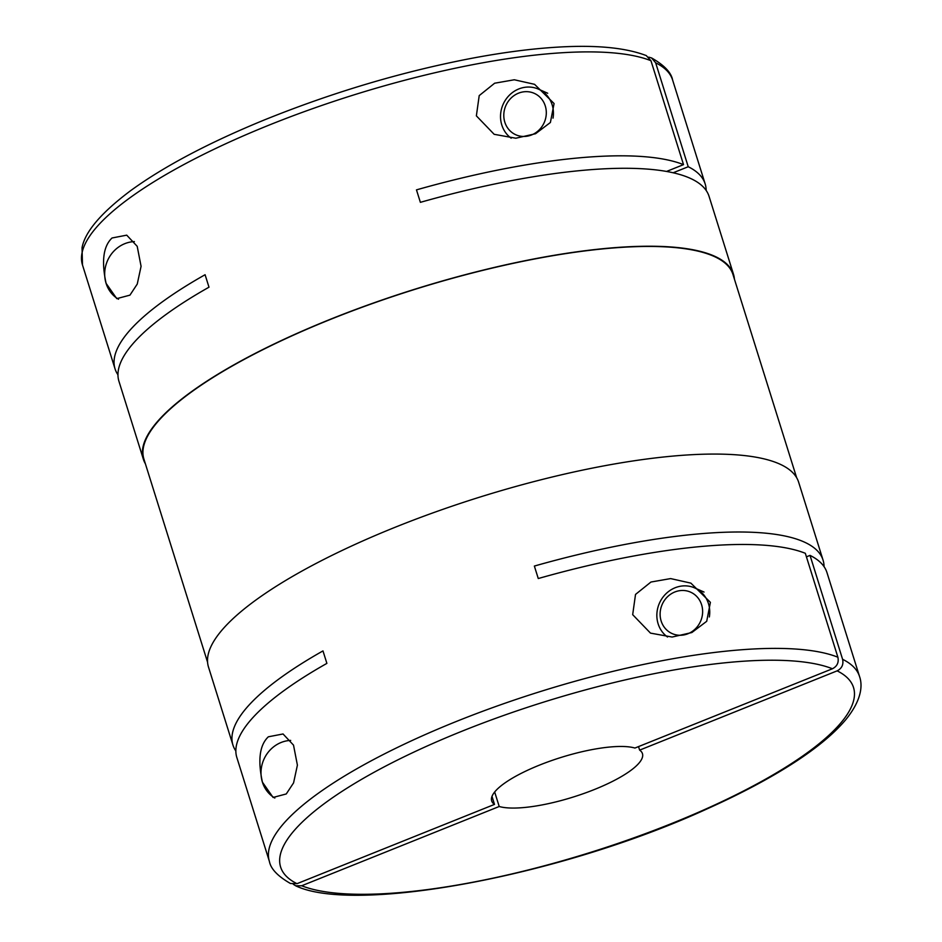 <?xml version="1.0" encoding="UTF-8"?>
<svg xmlns="http://www.w3.org/2000/svg" width="942" height="942" viewBox="0 0 942 942"><rect width="100%" height="100%" fill="white"/><g stroke="black" fill="none" stroke-linecap="round" stroke-linejoin="round"><path stroke-width="1.41" d="M134.376 241.599A31.039 28.696 -66.1 0 0 124.827 243.66A31.039 28.696 -66.1 0 0 106.093 283.354C101.324 261.334 103.302 246.215 112.039 237.985L126.723 235.159L137.202 246.321L141.076 266.315L137.249 284.072L129.949 295.14L116.773 298.638L106.093 283.354A31.039 28.696 -66.1 0 0 118.527 299.238M290.689 740.412A31.039 28.696 -66.1 0 0 281.14 742.473A31.039 28.696 -66.1 0 0 262.418 782.166C257.637 760.147 259.615 745.028 268.352 736.797L283.047 733.971L293.515 745.134L297.401 765.139L293.574 782.884L286.262 793.953L273.086 797.45L262.418 782.166A31.039 28.696 -66.1 0 0 274.84 798.051M476.369 115.854L479.207 95.613L494.644 83.214L514.32 79.776L534.561 84.321L554.084 103.538L550.399 122.484L535.539 133.729L515.816 138.227L494.161 134.306L476.369 115.854M145.374 463.758A309.212 81.071 -17.4 0 1 143.372 459.249L118.951 381.31A309.212 81.071 -17.4 0 1 208.994 287.192L205.085 274.723A309.212 81.071 -17.4 0 0 115.042 368.84A309.212 81.071 -17.4 0 0 117.95 374.775M143.372 459.249A309.212 81.071 -17.4 0 1 371.855 303.583A309.212 81.071 -17.4 0 1 714.272 256.071A309.212 81.071 -17.4 0 1 733.5 274.322A309.212 81.071 -17.4 0 1 734.419 279.162M115.042 368.84L82.472 264.926A309.212 81.071 -17.4 0 1 307.798 110.379A309.212 81.071 -17.4 0 1 650.957 60.724L683.515 164.638A309.212 81.071 -17.4 0 0 416.47 189.872L420.379 202.342A309.212 81.071 -17.4 0 1 689.85 178.132A309.212 81.071 -17.4 0 1 709.067 196.372L733.5 274.322M207.581 662.25L143.914 459.084A308.646 80.93 -17.4 0 1 371.972 303.701A308.646 80.93 -17.4 0 1 713.765 256.271A308.646 80.93 -17.4 0 1 732.958 274.487L796.626 477.653M710.398 602.35L706.712 621.296L691.852 632.541L672.129 637.039L650.486 633.118L632.683 614.667L635.52 594.426L650.957 582.026L670.633 578.588L690.875 583.133L710.398 602.35M667.513 637.016A28.213 26.093 113.9 0 1 657.198 610.793A28.213 26.093 113.9 0 1 675.155 587.749A28.213 26.093 113.9 0 1 694.737 587.938A28.213 26.093 113.9 0 1 709.35 616.963M687.919 633.754A22.679 20.971 113.9 0 1 661.143 620.99A22.679 20.971 113.9 0 1 674.825 591.988A22.679 20.971 113.9 0 1 701.602 604.752A22.679 20.971 113.9 0 1 687.919 633.754M531.594 134.941A22.679 20.971 113.9 0 1 504.818 122.177A22.679 20.971 113.9 0 1 518.512 93.176A22.679 20.971 113.9 0 1 545.277 105.94A22.679 20.971 113.9 0 1 531.594 134.941M511.188 138.203A28.213 26.093 113.9 0 1 500.873 111.98A28.213 26.093 113.9 0 1 518.83 88.937A28.213 26.093 113.9 0 1 538.424 89.125A28.213 26.093 113.9 0 1 553.025 118.15M235.841 750.962A309.212 81.071 -17.4 0 1 232.933 745.028L208.5 667.089A309.212 81.071 -17.4 0 1 436.982 511.424A309.212 81.071 -17.4 0 1 779.399 463.911A309.212 81.071 -17.4 0 1 798.628 482.151L823.049 560.09A309.212 81.071 -17.4 0 1 824.05 566.637M232.933 745.028A309.212 81.071 -17.4 0 1 322.976 650.91L326.886 663.38A309.212 81.071 -17.4 0 0 236.842 757.498L269.4 861.424A309.212 81.071 -17.4 0 1 494.727 706.877A309.212 81.071 -17.4 0 1 837.885 657.222C838.981 662.462 837.167 666.312 832.434 668.761L634.932 748.042A78.998 20.712 -17.4 0 0 546.913 762.255A78.998 20.712 -17.4 0 0 491.689 800.888A78.998 20.712 -17.4 0 0 494.503 804.397L297.001 883.678L290.442 883.478C277.796 876.237 270.778 868.877 269.4 861.424M823.049 560.09A309.212 81.071 -17.4 0 0 803.832 541.85A309.212 81.071 -17.4 0 0 534.361 566.06L538.271 578.529A309.212 81.071 -17.4 0 1 805.316 553.295L837.885 657.222M638.523 746.594L639.642 750.126A78.998 20.712 -17.4 0 1 642.456 753.647A78.998 20.712 -17.4 0 1 587.231 792.269A78.998 20.712 -17.4 0 1 499.213 806.493L494.668 791.986M491.995 796.39L494.503 804.397M639.642 750.126L837.144 670.857C841.865 668.42 843.691 664.569 842.595 659.306L810.026 555.391L806.423 556.84M648.732 57.156L651.558 57.933L655.656 62.808L688.225 166.734A309.212 81.071 -17.4 0 1 705.158 183.902A309.212 81.071 -17.4 0 1 706.159 190.437M810.026 555.391A309.212 81.071 -17.4 0 1 826.958 572.559L859.528 676.486A309.212 81.071 -17.4 0 0 842.595 659.306M673.153 172.775L688.225 166.734M683.515 164.638L666.559 171.444M293.292 884.279L295.717 885.821L301.711 885.763L499.213 806.493M650.957 60.724L646.283 55.59C624.405 47.23 592.836 44.545 551.576 47.536C527.438 49.255 501.156 52.787 472.731 58.11C402.552 71.545 333.021 92.186 264.16 120.023C208.688 142.784 164.214 166.298 130.75 190.578C101.241 212.692 85.004 231.732 82.048 247.722L82.472 264.926M655.656 62.808A309.212 81.071 -17.4 0 1 672.6 79.988C671.222 72.522 664.216 65.175 651.558 57.933M297.001 883.678A300.18 78.704 -17.4 0 1 462.687 730.933A300.18 78.704 -17.4 0 1 832.434 668.761M837.144 670.857A300.18 78.704 -17.4 0 1 671.458 823.591A300.18 78.704 -17.4 0 1 301.711 885.763M704.027 592.059L694.737 587.938M547.702 93.246L538.424 89.125M295.717 885.821C355.24 914.282 562.056 875.577 707.689 808.613C734.077 796.755 757.686 784.651 778.516 772.299C809.166 754.106 831.609 736.55 845.834 719.606C861.141 700.801 862.99 686.082 859.528 676.486M672.6 79.988L705.158 183.902"/></g></svg>

